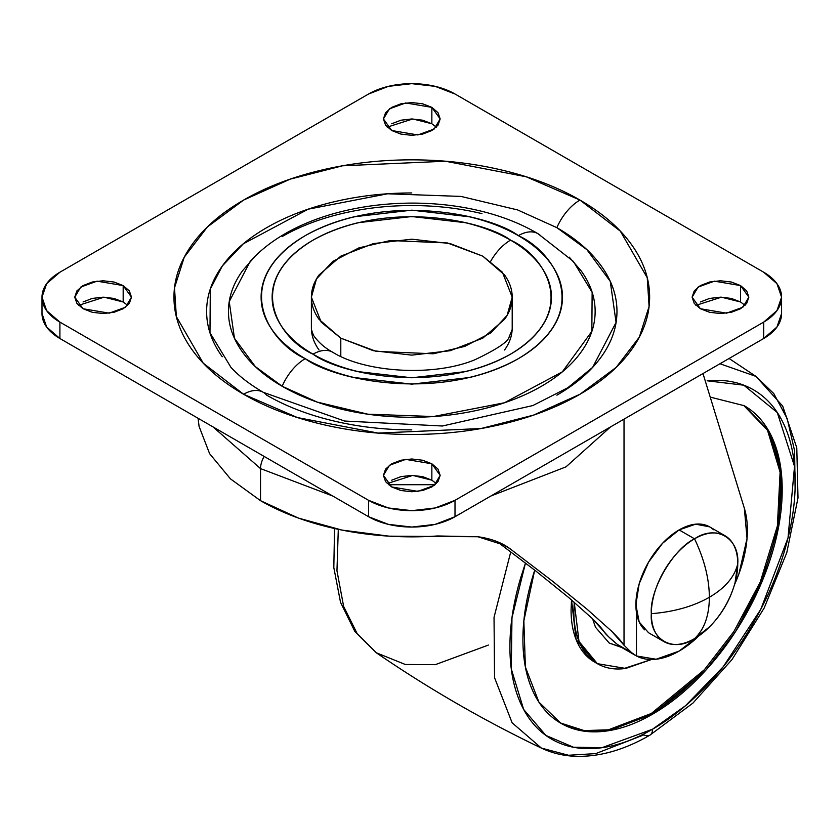 <?xml version="1.0" encoding="UTF-8"?>
<svg xmlns="http://www.w3.org/2000/svg" width="840" height="840" viewBox="0 0 840 840"><rect width="100%" height="100%" fill="white"/><g stroke="black" fill="none" stroke-linecap="round" stroke-linejoin="round"><path stroke-width="1.26" d="M713.496 529.736A61.11 35.28 120 0 0 679.109 529.914L694.544 538.818C673.166 548.929 649.394 590.1 651.325 613.673C673.817 611.919 693.168 606.459 709.37 597.282C709.212 578.666 704.267 559.178 694.544 538.818A61.11 35.28 -60 0 1 728.931 538.639A61.11 35.28 -60 0 1 737.751 563.776A61.11 35.28 -60 0 1 694.544 638.621C704.267 629.496 709.212 615.72 709.37 597.282C709.212 615.72 704.267 629.496 694.544 638.621A61.11 35.28 -60 0 1 660.156 638.799A61.11 35.28 -60 0 1 651.325 613.673C649.394 639.471 673.166 653.195 694.544 638.621L709.601 626.808C721.896 614.313 730.38 599.613 735.053 582.719L737.751 563.776C739.694 537.968 715.922 524.244 694.544 538.818C704.267 559.178 709.212 578.666 709.37 597.282C725.256 587.926 734.727 576.755 737.751 563.776C734.727 576.755 725.256 587.926 709.37 597.282C693.168 606.459 673.817 611.919 651.325 613.673A61.11 35.28 -60 0 1 694.544 538.818L679.109 529.914A61.11 35.28 120 0 0 640.385 580.01A61.11 35.28 120 0 0 644.721 629.885M663.989 641.645L648.553 632.74L639.177 621.957L635.891 604.758L639.177 583.769L648.553 562.17L662.571 543.26L679.109 529.914L695.646 524.16L709.663 526.88L725.099 535.794M388.479 484.712L435.12 484.712L388.479 484.712M213.035 426.919L260.536 468.605A17.462 10.08 -60 0 1 264.159 456.435A17.462 10.08 120 0 0 260.536 468.605L213.035 426.919M497.123 541.643L535.689 570.927L568.796 597.629L592.085 618.366C598.343 624.456 602.343 628.95 604.097 631.827C605.64 634.179 610.029 638.358 617.253 644.364L608.538 636.72L592.085 618.366L568.796 597.629L535.689 570.927L497.144 541.653M260.536 500.682L260.536 468.605L260.536 500.682A213.906 123.491 0 0 0 437.472 535.962L477.939 536.75C490.938 538.555 501.564 542.493 509.817 548.583L552.583 581.238L587.129 609.263L611.415 631.029C617.936 637.424 622.135 642.17 624.025 645.256L624.025 419.139L624.025 645.256L611.415 631.029L587.129 609.263L552.583 581.238L509.817 548.583L499.538 542.65L509.817 548.583L504.956 545.401L477.939 536.75L389.141 536.162L341.964 530.082L298.358 518.059L260.536 500.682L230.444 478.853L209.612 453.673L199.091 426.437L198.061 418.268M610.554 426.919L565.992 466.862L490.844 496.031L565.992 466.862L610.554 426.919M332.745 496.031L260.536 468.605L332.745 496.031M631.606 652.649L624.025 645.256L631.606 652.649L617.253 644.364L636.468 655.977L636.468 612.538L636.468 655.977L631.606 652.649M636.437 596.547L636.426 612.255M734.475 584.745A100.401 57.971 -60 0 0 744.356 508.274L702.986 373.548L744.356 508.274L747.033 538.44L739.032 573.542L734.465 584.798M699.122 635.691L679.109 651.095L656.135 659.243L636.468 655.977A87.308 50.41 -60 0 0 679.109 651.095A87.308 50.41 -60 0 0 697.305 637.424M319.032 349.997C313.94 342.899 311.388 335.496 311.388 327.81C311.388 335.496 313.94 342.899 319.032 349.997M512.201 327.81C512.201 335.496 509.649 342.899 504.556 349.997C509.649 342.899 512.201 335.496 512.201 327.81L512.201 297.161L507.129 315.346L490.854 332.892L464.636 346.447L433.272 353.787L376.205 351.362L340.798 338.153L340.798 356.423L340.798 338.153L373.37 350.711L411.789 355.131L450.219 350.711L482.79 338.153L504.556 319.347C509.649 312.239 512.201 304.846 512.201 297.161C512.201 289.475 509.649 282.082 504.556 274.974L482.79 256.168L502.394 272.181L512.201 297.161M482.79 256.168L450.219 243.6L411.789 239.19L373.37 243.6L340.798 256.168L319.032 274.974C313.94 282.082 311.388 289.475 311.388 297.161C311.388 304.846 313.94 312.239 319.032 319.347L340.798 338.153L321.195 322.14L311.388 297.161L316.459 278.975L332.735 261.429L358.953 247.874L390.317 240.534L447.384 242.959L482.79 256.168M332.661 352.212A39.291 22.68 120 0 0 313.047 354.175C337.964 373.139 436.107 395.598 510.542 354.175C582.288 311.199 543.396 254.531 510.542 240.146A39.291 22.68 120 0 0 490.675 261.282A39.291 22.68 -60 0 1 510.542 240.146C497.448 232.585 482.349 226.758 465.234 222.673L411.789 216.531L358.355 222.673C341.24 226.758 326.141 232.585 313.047 240.146C299.954 247.706 289.853 256.431 282.776 266.301C275.688 276.181 272.139 286.471 272.139 297.161C272.139 307.85 275.688 318.139 282.776 328.01C289.853 337.89 299.954 346.616 313.047 354.175C326.141 361.736 341.24 367.563 358.355 371.647L411.789 377.79L465.234 371.647C482.349 367.563 497.448 361.736 510.542 354.175C523.635 346.616 533.726 337.89 540.813 328.01C547.9 318.139 551.45 307.85 551.45 297.161C551.45 286.471 547.9 276.181 540.813 266.301C533.726 256.431 523.635 247.706 510.542 240.146C485.625 221.183 387.481 198.723 313.047 240.146C241.3 283.122 280.193 339.791 313.047 354.175A39.291 22.68 -60 0 1 332.661 352.212M254.321 257.166L242.403 270.911C233.1 283.878 228.448 297.381 228.448 311.419C228.448 325.458 233.1 338.961 242.403 351.929C251.706 364.896 264.957 376.341 282.145 386.264A39.291 22.68 -60 0 1 305.245 358.669C269.798 343.151 227.84 282.019 305.245 235.652C385.56 190.953 491.453 215.177 518.343 235.652C532.466 243.799 543.354 253.208 550.998 263.865C558.642 274.522 562.475 285.621 562.475 297.161C562.475 308.7 558.642 319.788 550.998 330.445C543.354 341.114 532.466 350.511 518.343 358.669C504.21 366.828 487.914 373.118 469.455 377.528L411.789 384.153L354.133 377.528C335.675 373.118 319.379 366.828 305.245 358.669C291.123 350.511 280.235 341.114 272.58 330.445C264.936 319.788 261.114 308.7 261.114 297.161C261.114 285.621 264.936 274.522 272.58 263.865C280.235 253.208 291.123 243.799 305.245 235.652C319.379 227.493 335.675 221.203 354.133 216.793L411.789 210.168L469.455 216.793C487.914 221.203 504.21 227.493 518.343 235.652A39.291 22.68 -60 0 1 537.904 233.657A39.291 22.68 120 0 0 518.343 235.652C553.78 251.171 595.749 312.302 518.343 358.669C438.029 403.368 332.125 379.134 305.245 358.669A39.291 22.68 120 0 0 282.145 386.264L317.184 402.087L367.815 414.183L433.419 416.535L504.378 402.78L562.317 371.858L591.843 331.391L592.137 292.352L573.384 261.408L537.978 233.698C455.007 184.433 309.477 195.384 250.204 261.408L229.236 301.602L234.444 338.279L255.297 366.566L282.145 386.264C299.344 396.197 319.169 403.841 341.628 409.217C364.088 414.582 387.481 417.27 411.789 417.27C436.107 417.27 459.491 414.582 481.961 409.217C504.42 403.841 524.244 396.197 541.433 386.264C558.631 376.341 571.883 364.896 581.186 351.929C590.489 338.961 595.14 325.458 595.14 311.419C595.14 297.381 590.489 283.878 581.186 270.911L569.268 257.166M556.868 227.661A39.291 22.68 -60 0 1 579.968 200.067L526.155 176.757L445.431 161.228L342.542 165.795L290.189 179.151L243.611 200.067L207.396 226.947L184.254 257.177L174.5 287.847L176.347 316.575L203.249 363.185L243.611 394.254C265.913 407.127 291.637 417.05 320.775 424.022C349.913 430.994 380.257 434.48 411.789 434.48C443.331 434.48 473.676 430.994 502.814 424.022C531.951 417.05 557.666 407.127 579.968 394.254C602.27 381.381 619.458 366.534 631.523 349.713C643.598 332.881 649.635 315.368 649.635 297.161C649.635 278.954 643.598 261.44 631.523 244.608C619.458 227.787 602.27 212.94 579.968 200.067C557.666 187.184 531.951 177.261 502.814 170.299C473.676 163.328 443.331 159.841 411.789 159.841C380.257 159.841 349.913 163.328 320.775 170.299C291.637 177.261 265.913 187.184 243.611 200.067C221.309 212.94 204.131 227.787 192.055 244.608C179.991 261.44 173.953 278.954 173.953 297.161C173.953 315.368 179.991 332.881 192.055 349.713C204.131 366.534 221.309 381.381 243.611 394.254A39.291 22.68 -60 0 1 263.183 392.269A39.291 22.68 120 0 0 243.611 394.254L297.433 417.564L378.157 433.094L481.047 428.526L533.4 415.17L579.968 394.254L616.192 367.364L639.324 337.144L649.089 306.474L647.241 277.736L620.329 231.137L579.968 200.067A39.291 22.68 120 0 0 556.868 227.661L586.919 249.701L610.25 281.358L616.077 322.403L592.62 367.385L567.798 387.744L532.791 405.573L442.397 426.006L344.536 421.029L263.256 392.312C249.701 384.384 238.938 376.068 230.958 367.385L209.979 332.756L210.304 289.065L222.369 265.902L243.348 243.789L308.185 209.181L387.587 193.788L461.003 196.423L517.66 209.947L556.868 227.661C576.114 238.76 590.94 251.57 601.346 266.091C611.762 280.602 616.97 295.712 616.97 311.419C616.97 327.127 611.762 342.237 601.346 356.748C590.94 371.259 576.114 384.069 556.868 395.178M745.038 305.361L740.534 301.969L740.534 285.579L748.85 297.161L742.812 307.262L726.537 313.163L700.403 308.742L692.097 297.161L698.124 287.06L714.399 281.159L740.534 285.579L740.534 301.969L721.434 297.181L695.909 305.361M436.359 483.567L431.855 480.186L431.855 463.785L440.171 475.377L434.133 485.468L417.858 491.379L391.724 486.959L383.418 475.377L389.456 465.276L405.72 459.375L431.855 463.785L431.855 480.186L412.755 475.398L387.23 483.567M436.359 127.145L431.855 123.764L431.855 107.363L440.171 118.944L434.133 129.045L417.858 134.946L391.724 130.525L383.418 118.944L389.456 108.843L405.72 102.942L431.855 107.363L431.855 123.764L412.755 118.965L387.23 127.145M127.68 305.361L123.176 301.969L123.176 285.579L131.492 297.161L125.454 307.262L109.179 313.163L83.055 308.742L74.739 297.161L80.777 287.06L97.041 281.159L123.176 285.579L123.176 301.969L104.076 297.181L78.55 305.361M763.686 322.108L455.007 500.325L455.007 516.716L763.686 338.51L763.686 322.108L763.686 338.51A61.11 35.28 0 0 0 781.589 313.551L776.937 327.054L763.686 338.51L455.007 516.716L455.007 500.325A61.11 35.28 180 0 1 368.582 500.325L59.902 322.108A61.11 35.28 180 0 1 42 297.161A61.11 35.28 180 0 1 59.902 272.213L368.582 93.996A61.11 35.28 180 0 1 455.007 93.996L763.686 272.213A61.11 35.28 180 0 1 781.589 297.161A61.11 35.28 180 0 1 763.686 322.108L455.007 500.325L435.183 507.969L411.789 510.657L388.406 507.969L368.582 500.325L368.582 516.716L368.582 500.325L59.902 322.108L59.902 338.51L59.902 322.108L46.651 310.663L42 297.161L46.651 283.657L59.902 272.213L368.582 93.996L388.406 86.352L411.789 83.664L435.183 86.352L455.007 93.996L763.686 272.213L776.937 283.657L781.589 297.161L776.937 310.663L763.686 322.108M42 313.551A61.11 35.28 0 0 0 59.902 338.51L368.582 516.716A61.11 35.28 0 0 0 455.007 516.716L435.183 524.37L411.789 527.058L388.406 524.37L368.582 516.716L59.902 338.51L46.651 327.054L42 313.551L42 297.161M740.534 301.969L731.325 298.421L720.468 297.171L709.611 298.421L700.403 301.969M431.855 480.186L422.656 476.637L411.789 475.388L400.932 476.637L391.724 480.186M431.855 123.764L422.656 120.204L411.789 118.965L400.932 120.204L391.724 123.764M123.176 301.969L113.978 298.421L103.11 297.171L92.253 298.421L83.055 301.969M740.534 285.579L731.325 282.019L720.468 280.781L709.611 282.019L700.403 285.579L694.26 290.892L692.097 297.161L694.26 303.429L700.403 308.742L709.611 312.291L720.468 313.541L731.325 312.291L740.534 308.742L746.687 303.429L748.85 297.161L746.687 290.892L740.534 285.579M431.855 463.785L422.656 460.236L411.789 458.987L400.932 460.236L391.724 463.785L385.581 469.108L383.418 475.377L385.581 481.646L391.724 486.959L400.932 490.507L411.789 491.757L422.656 490.507L431.855 486.959L438.007 481.646L440.171 475.377L438.007 469.108L431.855 463.785M431.855 107.363L422.656 103.814L411.789 102.564L400.932 103.814L391.724 107.363L385.581 112.676L383.418 118.944L385.581 125.213L391.724 130.525L400.932 134.085L411.789 135.324L422.656 134.085L431.855 130.525L438.007 125.213L440.171 118.944L438.007 112.676L431.855 107.363M123.176 285.579L113.978 282.019L103.11 280.781L92.253 282.019L83.055 285.579L76.902 290.892L74.739 297.161L76.902 303.429L83.055 308.742L92.253 312.291L103.11 313.541L113.978 312.291L123.176 308.742L129.329 303.429L131.492 297.161L129.329 290.892L123.176 285.579M222.243 356.748C211.827 342.237 206.619 327.127 206.619 311.419C206.619 295.712 211.827 280.602 222.243 266.091C232.649 251.57 247.475 238.76 266.711 227.661C285.957 216.552 308.144 207.995 333.281 201.978C358.418 195.972 384.584 192.959 411.789 192.959M411.789 429.87C384.584 429.87 358.418 426.867 333.281 420.851C308.144 414.844 285.957 406.287 266.711 395.178A39.291 22.68 -60 0 0 263.183 392.269M481.961 213.623C459.491 208.247 436.107 205.559 411.789 205.559C387.481 205.559 364.088 208.247 341.628 213.623C319.169 218.988 299.344 226.643 282.145 236.565M537.904 233.657A39.291 22.68 -60 0 1 541.433 236.565M597.356 663.674C604.884 668.01 613.557 669.7 623.396 668.724L651.473 659.516L625.716 668.451L597.356 663.674L579.001 641.413L574.245 602.259L573.846 611.709C573.846 624.005 575.883 634.641 579.957 643.65C584.031 652.649 589.827 659.327 597.356 663.674L594.573 662.067L576.125 639.555L571.525 599.938L571.074 610.102C571.074 622.398 573.111 633.045 577.175 642.044C581.249 651.042 587.055 657.72 594.573 662.067M560.27 722.904L584.188 730.601L608.433 729.803L651.325 713.475L652.565 714.189L609.347 730.569L584.934 731.251L560.889 723.261L538.881 702.082L525.378 666.971L523.845 620.865L534.702 570.161L532.781 576.345C526.207 598.49 522.921 619.479 522.921 639.335C522.921 659.19 526.207 676.379 532.781 690.921C539.364 705.464 548.73 716.247 560.889 723.261C573.048 730.286 587.066 733.005 602.952 731.43C618.828 729.865 635.365 724.111 652.565 714.189C669.753 704.256 686.291 690.911 702.177 674.142C718.053 657.384 732.081 638.463 744.23 617.411C756.389 596.358 765.755 574.76 772.338 552.625C778.922 530.481 782.208 509.492 782.208 489.636C782.208 469.781 778.922 452.582 772.338 438.039C765.755 423.507 756.389 412.724 744.23 405.699L710.22 397.1L744.23 405.699L768.369 430.332L781.252 472.091L778.754 525.924L761.723 582.225L735.347 631.9L705.789 670.257L652.565 714.189L651.325 713.475L704.382 669.722L733.866 631.554L760.231 582.12L777.378 526.008L780.108 472.195L767.508 430.269L743.61 405.353M652.565 729.204L601.923 747.705L573.395 747.212L545.895 735.431L523.645 709.433L511.298 668.945L511.969 617.809L525.472 563.052L520.769 577.542C513.534 601.902 509.911 625.002 509.911 646.842C509.911 668.682 513.534 687.603 520.769 703.605C528.014 719.607 538.325 731.472 551.691 739.19C565.068 746.907 580.493 749.91 597.975 748.178C615.447 746.445 633.644 740.124 652.565 729.204A13.094 7.56 60 0 1 649.856 735.189A13.094 7.56 -120 0 0 652.565 729.204L685.545 705.695L723.324 666.645L760.767 609.347L788.025 537.894L794.525 466.399L777.284 412.545L743.82 385.203L707.154 380.793C724.626 379.06 740.05 382.053 753.428 389.781C766.804 397.499 777.115 409.364 784.35 425.366C791.585 441.368 795.207 460.288 795.207 482.129C795.207 503.969 791.585 527.069 784.35 551.428C777.115 575.788 766.804 599.55 753.428 622.724C740.05 645.887 724.626 666.698 707.154 685.146C689.672 703.595 671.475 718.274 652.565 729.204M510.752 551.901L494.036 617.327L494.55 677.702L512.117 722.778L541.38 748.083L512.117 722.778L494.55 677.702L494.036 617.327L510.752 551.901M643.881 734.864L595.77 753.606L568.554 755.265L541.38 748.083C552.143 753.186 563.776 755.948 576.282 756.336C600.065 756.851 624.582 749.805 649.845 735.189A13.094 7.56 60 0 1 643.881 734.864M338.3 529.337L336.956 570.78L343.655 606.48L357.399 634.116L376.288 652.764L357.399 634.116L343.655 606.48L336.956 570.78L338.3 529.337M488.376 645.078L435.267 664.671L405.31 664.482L376.288 652.764L354.806 631.375L340.546 602.406L333.816 567.609L334.541 528.518M719.953 363.752L755.969 376.404L719.953 363.752M795.102 488.628L794.619 450.849L787.175 418.582L773.766 393.561L755.969 376.404L729.078 358.481M771.099 437.336C777.683 451.878 780.969 469.067 780.969 488.922C780.969 508.778 777.683 529.767 771.099 551.912C764.526 574.046 755.16 595.644 743.001 616.697M700.938 673.439C685.052 690.197 668.514 703.542 651.325 713.475M592.599 618.86L595.497 627.239L609.252 643.062L620.802 646.957M504 544.845L504.956 545.401M621.264 647.231L635.471 655.431M311.388 297.161L311.388 327.81M512.148 329.637L509.208 336.735C508.431 341.544 497.028 349.209 474.999 359.719C433.587 377.034 365.001 372.54 332.693 352.223C324.733 347.886 318.329 342.248 313.457 335.307L311.441 329.637M781.589 297.161L781.589 313.551M541.38 748.083C483.903 720.562 428.873 688.79 376.288 652.764M609.252 643.062L621.705 647.482M649.845 735.189L692.927 703.091L732.018 659.547L764.159 608.034L786.775 552.699L798 497.91L796.782 447.804L782.691 406.077L755.969 376.404"/></g></svg>
